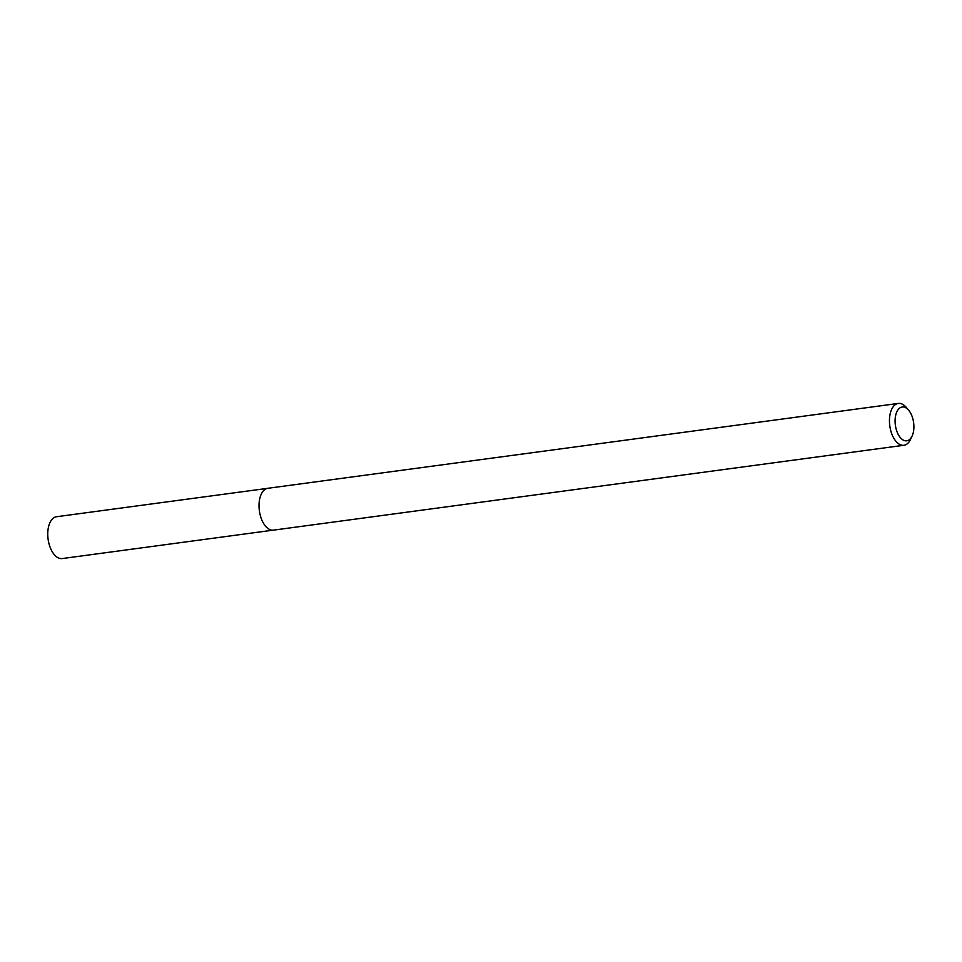 <?xml version="1.0" encoding="UTF-8"?>
<svg xmlns="http://www.w3.org/2000/svg" width="962" height="962" viewBox="0 0 962 962"><rect width="100%" height="100%" fill="white"/><g stroke="black" fill="none" stroke-linecap="round" stroke-linejoin="round"><path stroke-width="1.44" d="M913.9 426.539A17.051 9.211 -97.7 0 1 912.096 436.075A17.051 9.211 -97.7 0 1 899.41 436.387A17.051 9.211 -97.7 0 1 896.283 413.203A17.051 9.211 -97.7 0 1 908.609 410.149A17.051 9.211 -97.7 0 1 913.9 426.539M912.096 436.075L910.521 439.418A21.116 11.4 -97.7 0 1 903.919 445.274A21.116 11.4 -97.7 0 1 889.802 425.877A21.116 11.4 -97.7 0 1 898.292 403.439A21.116 11.4 -97.7 0 1 906.204 407.335L908.609 410.149M903.919 445.274L273.485 530.134A21.116 11.4 -97.7 0 1 259.367 510.726A21.116 11.4 -97.7 0 1 267.857 488.287L898.292 403.439M272.967 530.182L62.217 558.561A21.116 11.4 -97.7 0 1 48.1 539.165A21.116 11.4 -97.7 0 1 56.59 516.726L267.34 488.383"/></g></svg>
